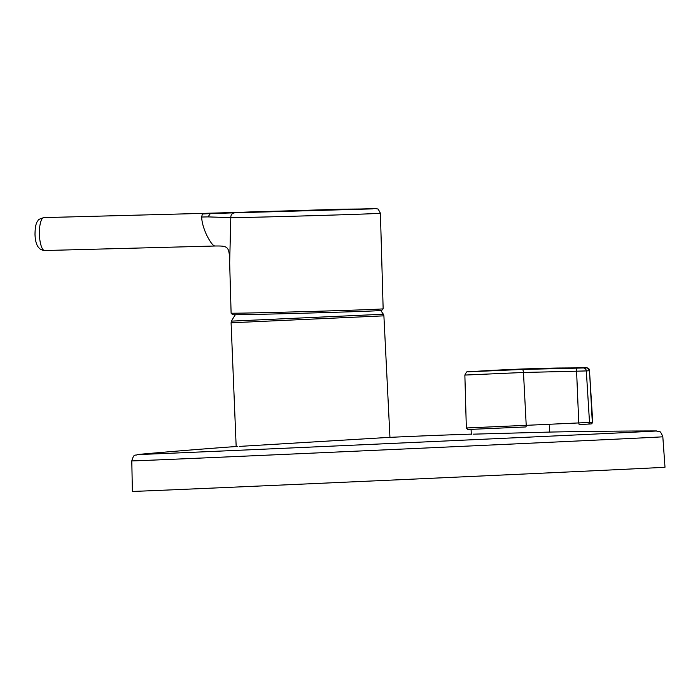 <?xml version="1.0" encoding="UTF-8"?>
<svg xmlns="http://www.w3.org/2000/svg" width="700" height="700" viewBox="0 0 700 700"><rect width="100%" height="100%" fill="white"/><g stroke="black" fill="none" stroke-linecap="round" stroke-linejoin="round"><path stroke-width="1.05" d="M232.706 314.746A74.646 0.516 -1.6 0 0 232.75 314.746A74.646 0.516 -1.6 0 0 298.541 313.338A74.646 0.516 -1.6 0 0 378.42 310.678A74.646 0.516 -1.6 0 0 381.614 310.467A74.646 0.516 -1.6 0 0 381.649 310.467L383.154 308.831L380.406 213.211L376.976 213.474C359.152 214.48 245.184 217.735 230.799 217.648L229.661 262.859C229.407 246.418 228.279 245.858 215.329 245.998L215.373 245.998C213.412 246.312 210.508 242.672 206.649 235.078C203.455 228.043 201.801 222.014 201.67 217.018L202.37 213.972L210.306 213.605L208.075 216.895L230.799 217.648C230.79 214.585 232.26 212.966 235.218 212.8L210.306 213.605M665 467.215A266.586 0.464 177.4 0 1 583.87 471.231A266.586 0.464 177.4 0 1 294.761 484.452A266.586 0.464 177.4 0 1 132.379 491.4L131.793 460.889A265.781 0.464 177.4 0 0 293.685 453.968A265.781 0.464 177.4 0 0 581.936 440.781A265.781 0.464 177.4 0 0 662.821 436.774L665 467.215M473.077 434.166L549.692 432.075L549.413 425.863M471.301 434.123A5933.847 5933.847 0 0 0 388.325 437.43L239.654 446.39M586.11 367.832L557.384 368.016A1881.775 1881.775 0 0 0 467.924 371.84L522.218 369.451L583.31 367.973A1878.345 558.539 -93.6 0 1 584.71 367.902A1878.345 558.539 -93.6 0 1 586.11 367.832A3.133 2.992 -92.4 0 1 589.111 370.781A1875.212 557.611 86.4 0 0 587.711 370.842A1875.212 557.611 86.4 0 0 586.32 370.921L576.59 371.192A3.133 0.604 -90.3 0 1 577.168 368.086M235.322 314.773A89.066 89.066 0 0 0 231.473 321.134L383.364 314.239A89.066 89.066 0 0 0 380.739 310.546M43.864 217.612A16.468 4.891 88.5 0 0 43.829 217.612A16.468 4.891 88.5 0 0 39.41 234.325A16.468 4.891 88.5 0 0 44.739 250.53C43.05 250.469 41.352 249.848 39.646 248.657C38.972 247.739 35.42 245.7 35 234.404C35.096 227.054 36.076 222.53 37.931 220.841C37.774 219.861 39.751 218.785 43.864 217.612A16.468 4.891 88.5 0 0 43.864 217.612L203.411 213.377L202.37 213.972M242.331 212.24L343.306 209.16L372.356 208.889L235.218 212.8L257.355 211.671M203.411 213.377L242.392 212.24M208.075 216.895L201.67 217.018M464.861 375.069L466.34 427.98L467.854 429.502L525.718 426.947A1.566 0.578 -92.6 0 0 526.216 425.364A1.566 0.578 -92.6 0 0 526.216 425.329L589.514 422.441A1.566 1.496 87.1 0 1 588.105 424.095L579.136 424.515L578.76 422.966L576.59 371.192L523.477 372.479L464.861 375.069C466.323 372.006 467.346 370.93 467.924 371.84M583.31 367.973A3.133 2.992 -93.4 0 1 586.32 370.921L589.514 422.441L592.314 422.293L589.496 370.72C589.601 368.287 587.484 367.308 583.135 367.78A3.133 1.242 -90.1 0 1 583.135 367.78L578.891 367.789M44.739 250.53A16.468 4.891 88.5 0 0 44.774 250.53L215.338 245.998M232.75 314.746L231.114 313.197A76.055 0.525 -1.6 0 0 295.715 311.868A76.055 0.525 -1.6 0 0 379.724 309.085A76.055 0.525 -1.6 0 0 383.154 308.831M662.821 436.774C659.601 428.645 659.146 432.477 656.346 430.938A259.787 0.455 177.4 0 1 577.491 434.866A259.787 0.455 177.4 0 1 291.016 447.965A259.787 0.455 177.4 0 1 137.716 454.492C135.065 456.278 134.269 452.506 131.793 460.889M383.364 314.239L383.898 315.84L231.088 322.779L236.171 446.521M579.136 424.515L588.105 424.095A1.566 1.496 87.1 0 1 588.096 424.104L590.896 423.955A1.566 1.496 87.1 0 1 590.887 423.955L592.314 422.293A1.566 1.496 87.1 0 1 590.896 423.955L588.114 424.095M466.34 427.98L526.216 425.329L523.477 372.479A3.133 1.146 87.4 0 0 522.218 369.451M656.346 430.938A5933.847 5933.847 0 0 0 549.692 432.075M471.31 434.306L471.082 429.389M231.473 321.134L231.088 322.779M231.114 313.197L229.661 262.859M380.415 213.211L378.14 209.072L375.891 208.6L257.451 211.662M242.401 212.24L257.39 211.671M383.898 315.84L389.953 437.351M589.496 370.72L592.734 422.275M237.799 446.399A5933.847 5933.847 0 0 0 137.716 454.492"/></g></svg>
